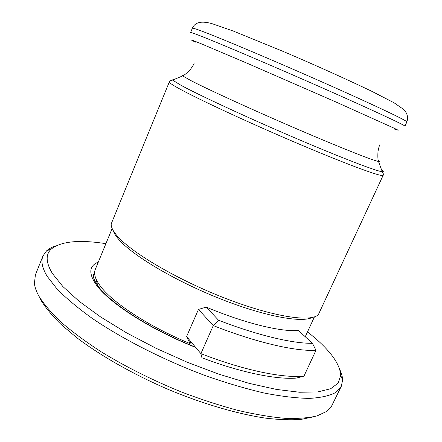 <?xml version="1.0" encoding="UTF-8"?>
<svg xmlns="http://www.w3.org/2000/svg" width="442" height="442" viewBox="0 0 442 442"><rect width="100%" height="100%" fill="white"/><g stroke="black" fill="none" stroke-linecap="round" stroke-linejoin="round"><path stroke-width="0.66" d="M113.257 230.63C114.025 233.155 115.865 236.094 118.782 239.448C132.291 255.238 174.049 280.316 218.63 298.151C263.228 316.041 301.306 323.152 312.118 317.511M112.157 228.492L95.268 269.476C93.588 273.476 95.091 278.758 99.776 285.322C111.329 301.88 148.468 326.472 190.171 343.633L186.596 336.561L200.889 353.628C243.509 370.247 282.979 378.313 303.952 376.131L315.975 350.329L312.455 343.307L298.328 330.434C281.333 332.119 244.57 323.251 206.193 307.102L218.541 320.218C257.31 335.285 292.742 343.611 312.455 343.307M218.541 320.218L213.276 325.583L198.452 309.433L186.596 336.561M198.452 309.433L206.193 307.102M383.142 175.319C382.905 177.546 349.307 165.358 299.466 144.219C249.691 123.119 196.673 98.478 178.358 88.207C172.026 84.676 169.021 82.577 169.336 81.914L111.224 223.862C110.92 226.973 112.925 231.006 117.235 235.973C131.628 252.813 178.458 280.316 226.415 298.731C274.405 317.218 311.919 322.538 318.467 314.406L383.142 175.319C383.767 174.905 383.479 173.712 382.286 171.728C383.833 171.855 383.595 171.214 381.579 169.811M303.952 376.131L296.3 378.098C276.134 379.678 240.509 372.44 201.928 357.766L200.889 353.628L213.276 325.583C256.073 342.489 295.383 351.456 315.975 350.329M189.425 342.158L192.264 343.335M95.787 278.383L97.638 285.212M94.649 273.83L93.35 276.012M39.774 297.809L41.366 300.858C45.929 308.179 52.532 316.08 61.167 324.55L76.809 337.721C100.577 355.733 133.081 374.258 167.96 389.303C202.955 403.949 237.951 414.121 266.007 418.198C279.421 419.745 291.129 420.143 301.135 419.386L313.516 416.828M56.278 245.697C52.239 246.94 49.001 248.658 46.57 250.852L42.957 255.973L35.388 274.902L34.404 283.543C34.852 287.377 36.393 291.643 39.018 296.344C44.023 304.306 51.416 312.942 61.195 322.251C72.317 331.832 85.51 341.6 100.776 351.55C125.384 366.65 152.38 380.175 181.773 392.12C201.038 399.424 219.68 405.502 237.697 410.342C255.017 414.397 270.708 417.049 284.764 418.309C297.681 418.778 308.444 417.977 317.063 415.911L326.876 411.32L331.014 407.281L341.29 386.314L342.594 380.181C342.556 376.904 341.616 373.363 339.782 369.556M42.957 255.973C40.791 261.2 42.178 267.946 47.117 276.222L57.007 288.952C66.184 298.267 77.974 308.107 92.372 318.472C123.091 339.395 164.717 360.523 206.11 375.904C226.602 383.065 245.962 388.772 264.178 393.026C281.361 396.369 296.344 398.159 309.14 398.397C320.489 397.783 329.268 395.861 335.478 392.623L341.29 386.314M105.903 243.669C79.383 239.52 61.223 241.277 51.421 248.934C45.454 254.288 45.78 262.476 52.399 273.493L62.886 286.554L79.057 301.229L100.566 316.925L126.65 332.903L156.137 348.329L187.518 362.363L219.121 374.247L249.271 383.396L276.477 389.435L299.571 392.247L317.77 391.927L330.677 388.733L338.252 383.048L340.705 375.319C340.097 365.103 332.102 353.164 316.732 339.506L307.555 331.771M94.616 273.079L93.527 277.3M195.469 42.139C188.618 38.857 190.612 39.432 201.453 43.869L246.912 63.151L336.069 102.052L393.927 128.108L398.22 130.23L394.568 129.119M174.435 79.317C172.037 78.786 171.408 79.046 172.551 80.096L181.054 85.328C198.486 94.87 246.531 117.18 293.836 137.445C341.191 157.744 376.943 171.408 382.286 171.728L378.474 161.44C379.888 161.684 379.811 161.286 378.242 160.242M183.728 75.256C181.894 74.82 181.552 75.035 182.69 75.908L190.983 80.626C207.69 89.317 252.354 109.765 296.123 128.605C339.937 147.468 373.258 160.623 378.474 161.44C377.844 159.639 377.683 156.302 377.998 151.435C379.208 145.169 379.606 145.562 380.12 144.081M192.375 28.2L190.59 32.542C190.668 32.249 194.082 33.426 200.839 36.067C220.359 43.686 274.327 66.665 323.925 88.599C373.589 110.55 405.949 125.694 404.927 126.18L406.894 121.92C408.419 117.229 407.27 113.025 403.458 109.301L393.999 102.748L371.136 90.975C343.76 77.941 314.566 64.819 283.571 51.598L233.531 31.144L212.668 23.879C201.806 20.603 195.044 22.039 192.375 28.2C192.485 27.829 195.939 28.923 202.734 31.487C222.37 38.874 276.454 61.725 326.074 83.742C375.761 105.787 408.032 121.196 406.894 121.92M98.323 262.067C89.19 265.747 88.406 273.184 95.975 284.377C108.24 302.295 150.147 329.528 195.679 347.412M305.251 336.743L314.439 316.87M169.336 81.914C169.214 81.173 170.286 80.566 172.551 80.096L182.69 75.908C184.441 75.146 186.994 72.991 190.353 69.455C194.132 64.305 193.568 64.289 194.309 62.897M340.705 375.319L342.594 380.181M195.425 347.103C151.241 329.688 109.798 303.256 97.273 284.941C92.378 277.504 93.268 274.742 93.555 274.388L94.207 273.935M51.421 248.934L46.57 250.852"/></g></svg>
